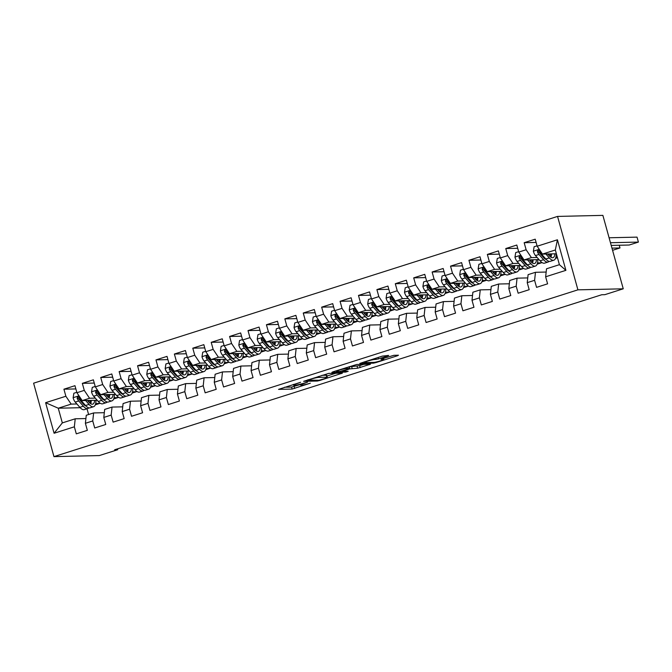 <?xml version="1.0" encoding="UTF-8"?>
<svg xmlns="http://www.w3.org/2000/svg" width="672" height="672" viewBox="0 0 672 672"><rect width="100%" height="100%" fill="white"/><g stroke="black" fill="none" stroke-linecap="round" stroke-linejoin="round"><path stroke-width="1.01" d="M300.602 382.284L278.552 389.374L292.127 389.063L310.346 383.174A6.502 0.638 164.5 0 1 302.148 385.064L301.022 385.09A6.502 0.638 164.5 0 1 300.535 384.989A6.502 0.638 164.5 0 1 304.391 383.309L307.608 382.124L303.332 383.334A6.502 0.638 164.5 0 1 295.142 385.224L294.008 385.258A6.502 0.638 164.5 0 1 293.53 385.148A6.502 0.638 164.5 0 1 297.377 383.468L300.602 382.284M387.652 355.992L388.71 355.429L382.334 356.11L359.814 363.426L373.531 363.149L376.093 362.552L397.421 355.765L398.471 355.211L393.876 355.312L382.183 358.814L380.982 359.335L383.418 359.318A5.435 0.529 164.5 0 1 383.813 359.402A5.435 0.529 164.5 0 1 379.68 361.091A5.435 0.529 164.5 0 1 373.75 362.393L364.812 362.603A5.435 0.529 164.5 0 1 364.409 362.51A5.435 0.529 164.5 0 1 368.55 360.822A5.435 0.529 164.5 0 1 374.48 359.52L378.529 358.898L387.652 355.992L387.509 355.463M623.246 288.809L577.92 289.842L557.55 216.418L602.876 215.376L623.246 288.809L604.834 294.672L601.759 294.739L114.626 449.795L117.701 449.728L117.466 448.888M117.701 449.728L99.288 455.582L53.962 456.624L577.92 289.842M328.7 373.405L303.61 381.318L317.335 381.041L319.897 380.444L342.426 373.128L328.7 373.405M332.917 371.843L356.798 364.468L370.524 364.19L357.63 368.214L349.566 368.928L342.308 371.381L348.188 371.28L345.66 372.086L331.859 372.406L332.917 371.843M557.55 216.418L33.6 383.191L53.962 456.624M80.195 407.711L58.254 408.215L62.328 422.898L54.096 433.255L74.348 426.804L76.297 433.852L87.343 430.34L85.394 423.293L92.753 420.949L94.71 427.988L105.756 424.477L103.799 417.43L111.166 415.086L113.123 422.134L124.169 418.614L122.212 411.575L129.578 409.223L131.527 416.27L142.573 412.759L140.624 405.712L147.991 403.368L149.94 410.416L160.986 406.896L159.037 399.848L166.396 397.505L168.353 404.552L179.399 401.033L177.442 393.994L184.808 391.65L186.757 398.689L197.812 395.178L195.854 388.13L203.221 385.787L205.17 392.834L216.216 389.315L214.267 382.267L221.626 379.924L223.583 386.971L234.629 383.46L232.672 376.412L240.038 374.069L241.996 381.116L253.042 377.597L251.084 370.549L258.451 368.206L260.4 375.253L271.446 371.734L269.497 364.694L276.856 362.351L278.813 369.39L289.859 365.879L287.902 358.831L295.268 356.488L297.226 363.535L308.272 360.016L306.314 352.968L313.681 350.624L315.63 357.672L326.676 354.152L324.727 347.113L332.086 344.77L334.043 351.809L345.089 348.298L343.132 341.25L350.498 338.906L352.456 345.954L363.502 342.434L361.544 335.395L368.911 333.043L370.86 340.091L381.906 336.58L379.957 329.532L387.316 327.188L389.273 334.236L400.319 330.716L398.362 323.669L405.728 321.325L407.686 328.373L418.732 324.853L416.774 317.814L424.141 315.47L426.09 322.51L437.136 318.998L435.187 311.951L442.546 309.607L444.503 316.655L455.549 313.135L453.592 306.088L460.958 303.744L462.916 310.792L473.962 307.28L472.004 300.233L479.371 297.889L481.32 304.928L492.366 301.417L490.417 294.37L497.784 292.026L499.733 299.074L510.779 295.554L508.83 288.515L516.188 286.171L518.146 293.21L529.192 289.699L527.234 282.652L534.601 280.308L536.55 287.356L547.596 283.836L545.647 276.788L546.521 268.783L559.406 264.684L555.332 249.992L542.447 254.1L556.382 253.781M54.096 433.255L45.62 402.688L65.873 396.245L71.148 404.116L76.902 403.981M75.86 388.928L63.916 389.197L65.873 396.245M63.916 389.197L74.962 385.686L76.919 392.725L84.277 390.382L89.552 398.252L95.306 398.118M94.273 383.065L82.328 383.342L84.277 390.382M82.328 383.342L93.374 379.823L95.323 386.87L102.69 384.527L107.965 392.389L113.719 392.263M112.686 377.202L100.741 377.479L102.69 384.527M100.741 377.479L111.787 373.96L113.736 381.007L121.103 378.664L126.378 386.534L132.132 386.4M131.09 371.347L119.146 371.616L121.103 378.664M119.146 371.616L130.192 368.105L132.149 375.144L139.507 372.8L144.782 380.671L150.545 380.537M149.503 365.484L137.558 365.761L139.507 372.8M137.558 365.761L148.604 362.242L150.553 369.289L157.92 366.946L163.195 374.808L168.949 374.682M167.916 359.629L155.971 359.898L157.92 366.946M155.971 359.898L167.017 356.378L168.966 363.426L176.333 361.082L181.608 368.953L187.362 368.819M186.32 353.766L174.376 354.035L176.333 361.082M174.376 354.035L185.422 350.524L187.379 357.571L194.746 355.228L200.012 363.09L205.775 362.964M204.733 347.903L192.788 348.18L194.746 355.228M192.788 348.18L203.834 344.66L205.792 351.708L213.15 349.364L218.425 357.235L224.179 357.101M223.146 342.048L211.201 342.317L213.15 349.364M211.201 342.317L222.247 338.806L224.196 345.845L231.563 343.501L236.838 351.372L242.592 351.238M241.55 336.185L229.606 336.462L231.563 343.501M229.606 336.462L240.652 332.942L242.609 339.99L249.976 337.646L255.242 345.509L261.005 345.383M259.963 330.322L248.018 330.599L249.976 337.646M248.018 330.599L259.064 327.079L261.022 334.127L268.38 331.783L273.655 339.654L279.409 339.52M278.376 324.467L266.431 324.736L268.38 331.783M266.431 324.736L277.477 321.224L279.426 328.272L286.793 325.92L292.068 333.791L297.822 333.665M296.78 318.604L284.836 318.881L286.793 325.92M284.836 318.881L295.882 315.361L297.839 322.409L305.206 320.065L310.481 327.936L316.235 327.802M315.193 312.749L303.248 313.018L305.206 320.065M303.248 313.018L314.294 309.506L316.252 316.546L323.61 314.202L328.885 322.073L334.639 321.938M333.606 306.886L321.661 307.154L323.61 314.202M321.661 307.154L332.707 303.643L334.656 310.691L342.023 308.347L347.298 316.21L353.052 316.084M352.01 301.022L340.066 301.3L342.023 308.347M340.066 301.3L351.112 297.78L353.069 304.828L360.436 302.484L365.711 310.355L371.465 310.22M370.423 295.168L358.478 295.436L360.436 302.484M358.478 295.436L369.524 291.925L371.482 298.964L378.84 296.621L384.115 304.492L389.869 304.357M388.836 289.304L376.891 289.582L378.84 296.621M376.891 289.582L387.937 286.062L389.886 293.11L397.253 290.766L402.528 298.628L408.282 298.502M407.249 283.45L395.296 283.718L397.253 290.766M395.296 283.718L406.342 280.199L408.299 287.246L415.666 284.903L420.941 292.774L426.695 292.639M425.653 277.586L413.708 277.855L415.666 284.903M413.708 277.855L424.754 274.344L426.712 281.392L434.07 279.048L439.345 286.91L445.099 286.784M444.066 271.723L432.121 272L434.07 279.048M432.121 272L443.167 268.481L445.116 275.528L452.483 273.185L457.758 281.056L463.512 280.921M462.479 265.868L450.534 266.137L452.483 273.185M450.534 266.137L461.58 262.626L463.529 269.665L470.896 267.322L476.171 275.192L481.925 275.058M480.883 260.005L468.938 260.282L470.896 267.322M468.938 260.282L479.984 256.763L481.942 263.81L489.3 261.467L494.575 269.329L500.338 269.203M499.296 254.142L487.351 254.419L489.3 261.467M487.351 254.419L498.397 250.9L500.346 257.947L507.713 255.604L512.988 263.474L518.742 263.34M517.709 248.287L505.764 248.556L507.713 255.604M505.764 248.556L516.81 245.045L518.759 252.084L526.126 249.74L531.401 257.611L537.155 257.477M536.113 242.424L524.168 242.701L526.126 249.74M524.168 242.701L535.214 239.182L537.172 246.229L557.424 239.778L565.9 270.346L545.647 276.788M546.16 272.051L535.475 272.294L528.108 274.646L527.234 282.652M534.601 280.308L535.475 272.294M537.172 246.229L542.447 254.1M557.424 239.778L555.332 249.992M527.755 277.914L517.062 278.158L509.695 280.501L508.83 288.515M516.188 286.171L517.062 278.158M557.474 257.712L555.542 258.325M543.362 257.342L544.312 257.317M555.937 257.048L557.281 257.023M531.401 257.611L524.034 259.955L539.028 259.61M518.759 252.084L524.034 259.955M509.342 283.777L498.649 284.021L491.291 286.364L490.417 294.37M497.784 292.026L498.649 284.021M537.524 262.912L541.414 262.819L537.138 264.188M524.95 263.197L525.907 263.18M512.988 263.474L505.621 265.818L520.615 265.474M500.346 257.947L505.621 265.818M490.93 289.632L480.245 289.876L472.878 292.219L472.004 300.233M479.371 297.889L480.245 289.876M519.112 268.775L523.001 268.682L518.725 270.043M506.545 269.06L507.494 269.035M494.575 269.329L487.217 271.673L502.211 271.337M481.942 263.81L487.217 271.673M472.525 295.495L461.832 295.739L454.465 298.082L453.592 306.088M460.958 303.744L461.832 295.739M500.707 274.63L504.596 274.546L500.312 275.906M488.132 274.915L489.082 274.898M476.171 275.192L468.804 277.536L483.798 277.192M463.529 269.665L468.804 277.536M454.112 301.358L443.419 301.602L436.061 303.946L435.187 311.951M442.546 309.607L443.419 301.602M482.294 280.493L486.184 280.4L481.908 281.761M469.72 280.778L470.677 280.753M457.758 281.056L450.391 283.399L465.385 283.055M445.116 275.528L450.391 283.399M435.7 307.213L425.015 307.457L417.648 309.8L416.774 317.814M424.141 315.47L425.015 307.457M463.882 286.356L467.771 286.264L463.495 287.624M451.315 286.642L452.264 286.616M439.345 286.91L431.987 289.254L446.981 288.918M426.712 281.392L431.987 289.254M417.287 313.076L406.602 313.32L399.235 315.664L398.362 323.669M405.728 321.325L406.602 313.32M445.469 292.211L449.366 292.127L445.082 293.488M432.902 292.496L433.852 292.48M420.941 292.774L413.574 295.117L428.568 294.773M408.299 287.246L413.574 295.117M398.882 318.931L388.189 319.175L380.822 321.518L379.957 329.532M387.316 327.188L388.189 319.175M427.064 298.074L430.954 297.982L426.678 299.342M414.49 298.36L415.447 298.334M402.528 298.628L395.161 300.972L410.155 300.636M389.886 293.11L395.161 300.972M380.47 324.794L369.776 325.038L362.418 327.382L361.544 335.395M368.911 333.043L369.776 325.038M408.652 303.929L412.541 303.845L408.265 305.206M396.085 304.223L397.034 304.198M384.115 304.492L376.757 306.835L391.751 306.491M371.482 298.964L376.757 306.835M362.057 330.658L351.372 330.901L344.005 333.245L343.132 341.25M350.498 338.906L351.372 330.901M390.239 309.792L394.128 309.7L389.852 311.069M377.672 310.078L378.622 310.061M365.711 310.355L358.344 312.698L373.338 312.354M353.069 304.828L358.344 312.698M343.652 336.512L332.959 336.756L325.592 339.1L324.727 347.113M332.086 344.77L332.959 336.756M371.834 315.655L375.724 315.563L371.448 316.924M359.26 315.941L360.209 315.916M347.298 316.21L339.931 318.553L354.925 318.217M334.656 310.691L339.931 318.553M325.24 342.376L314.546 342.619L307.188 344.963L306.314 352.968M313.681 350.624L314.546 342.619M353.422 321.51L357.311 321.426L353.035 322.787M340.855 321.796L341.804 321.779M328.885 322.073L321.527 324.416L336.521 324.072M316.252 316.546L321.527 324.416M306.827 348.23L296.142 348.482L288.775 350.826L287.902 358.831M295.268 356.488L296.142 348.482M335.009 327.373L338.898 327.281L334.622 328.642M322.442 327.659L323.392 327.634M310.481 327.936L303.114 330.28L318.108 329.935M297.839 322.409L303.114 330.28M288.422 354.094L277.729 354.337L270.362 356.681L269.497 364.694M276.856 362.351L277.729 354.337M316.604 333.228L320.494 333.144L316.218 334.505M304.03 333.522L304.979 333.497M292.068 333.791L284.701 336.134L299.695 335.79M279.426 328.272L284.701 336.134M270.01 359.957L259.316 360.2L251.958 362.544L251.084 370.549M258.451 368.206L259.316 360.2M298.192 339.091L302.081 339.007L297.805 340.368M285.625 339.377L286.574 339.36M273.655 339.654L266.297 341.998L281.291 341.653M261.022 334.127L266.297 341.998M251.597 365.812L240.912 366.055L233.545 368.399L232.672 376.412M240.038 374.069L240.912 366.055M279.779 344.954L283.668 344.862L279.392 346.223M267.212 345.24L268.162 345.215M255.242 345.509L247.884 347.852L262.878 347.516M242.609 339.99L247.884 347.852M233.192 371.675L222.499 371.918L215.132 374.262L214.267 382.267M221.626 379.924L222.499 371.918M261.374 350.809L265.264 350.725L260.988 352.086M248.8 351.095L249.749 351.078M236.838 351.372L229.471 353.716L244.465 353.371M224.196 345.845L229.471 353.716M214.78 377.538L204.086 377.782L196.728 380.125L195.854 388.13M203.221 385.787L204.086 377.782M242.962 356.672L246.851 356.58L242.575 357.941M230.387 356.958L231.344 356.941M218.425 357.235L211.058 359.579L226.061 359.234M205.792 351.708L211.058 359.579M196.367 383.393L185.682 383.636L178.315 385.98L177.442 393.994M184.808 391.65L185.682 383.636M224.549 362.536L228.438 362.443L224.162 363.804M211.982 362.821L212.932 362.796M200.012 363.09L192.654 365.434L207.648 365.098M187.379 357.571L192.654 365.434M177.962 389.256L167.269 389.5L159.902 391.843L159.037 399.848M166.396 397.505L167.269 389.5M206.144 368.39L210.034 368.306L205.75 369.667M193.57 368.676L194.519 368.659M181.608 368.953L174.241 371.297L189.235 370.952M168.966 363.426L174.241 371.297M159.55 395.111L148.856 395.354L141.498 397.706L140.624 405.712M147.991 403.368L148.856 395.354M187.732 374.254L191.621 374.161L187.345 375.522M175.157 374.539L176.114 374.514M163.195 374.808L155.828 377.16L170.822 376.816M150.553 369.289L155.828 377.16M141.137 400.974L130.452 401.218L123.085 403.561L122.212 411.575M129.578 409.223L130.452 401.218M169.319 380.108L173.208 380.024L168.932 381.385M156.752 380.402L157.702 380.377M144.782 380.671L137.424 383.015L152.418 382.67M132.149 375.144L137.424 383.015M122.732 406.837L112.039 407.081L104.672 409.424L103.799 417.43M111.166 415.086L112.039 407.081M150.914 385.972L154.804 385.879L150.52 387.248M138.34 386.257L139.289 386.24M126.378 386.534L119.011 388.878L134.005 388.534M113.736 381.007L119.011 388.878M104.32 412.692L93.626 412.936L86.268 415.279L85.394 423.293M92.753 420.949L93.626 412.936M132.502 391.835L136.391 391.742L132.115 393.103M119.927 392.12L120.884 392.095M107.965 392.389L100.598 394.733L115.592 394.397M95.323 386.87L100.598 394.733M85.907 418.555L75.222 418.799L62.328 422.898M74.348 426.804L75.222 418.799M114.089 397.69L117.978 397.606L113.702 398.966M101.522 397.975L102.472 397.958M89.552 398.252L82.194 400.596L97.188 400.252M76.919 392.725L82.194 400.596M87.024 408.794L88.612 414.532M95.676 403.553L99.574 403.46L95.29 404.821M83.11 403.838L84.059 403.813M71.148 404.116L58.254 408.215L45.62 402.688M541.414 262.819L541.153 261.895M523.001 268.682L522.749 267.758M504.596 274.546L504.336 273.622M486.184 280.4L485.923 279.476M467.771 286.264L467.519 285.34M449.366 292.127L449.106 291.194M430.954 297.982L430.693 297.058M412.541 303.845L412.289 302.921M394.128 309.7L393.876 308.776M375.724 315.563L375.463 314.639M357.311 321.426L357.059 320.502M338.898 327.281L338.646 326.357M320.494 333.144L320.233 332.22M302.081 339.007L301.829 338.075M283.668 344.862L283.416 343.938M265.264 350.725L265.003 349.801M246.851 356.58L246.59 355.656M228.438 362.443L228.186 361.519M210.034 368.306L209.773 367.382M191.621 374.161L191.36 373.237M173.208 380.024L172.956 379.1M154.804 385.879L154.543 384.955M136.391 391.742L136.13 390.818M117.978 397.606L117.726 396.682M99.574 403.46L99.313 402.536M559.406 264.684L565.9 270.346M284.558 387.24L291.572 387.072L300.401 384.493M326.945 376.043L335.714 373.246M307.86 380.134L319.032 380.251L323.45 379A6.502 0.638 164.5 0 0 327.298 377.32A6.502 0.638 164.5 0 0 326.819 377.219L318.671 377.404A6.502 0.638 164.5 0 0 310.481 379.294L307.776 379.848M327.298 377.32L326.752 375.337A6.502 0.638 164.5 0 0 326.264 375.228L326.819 377.219M321.964 375.329L326.264 375.228M363.821 364.308L359.646 365.635L360.192 367.618M349.28 366.862L359.646 365.635M346.416 368.466A5.435 0.529 164.5 0 0 340.486 369.768A5.435 0.529 164.5 0 0 336.344 371.456A5.435 0.529 164.5 0 0 336.748 371.54L339.898 371.473L348.508 368.953L349.717 368.424L346.416 368.466L346.181 367.618M76.801 392.314L73.861 393.246L73.122 397.807A5.485 1.966 72.3 0 0 75.23 402.083L79.842 407.333A15.834 5.67 72.3 0 0 84.353 409.643L87.847 408.534A15.834 5.67 72.3 0 0 88.847 407.862M84.966 405.535A13.138 4.704 72.3 0 0 85.142 405.048M85.638 400.52L89.048 404.401A15.834 5.67 72.3 0 0 93.551 406.72A15.834 5.67 72.3 0 0 95.978 400.285M87.461 400.478L88.998 402.226A13.138 4.704 72.3 0 0 92.736 404.149A13.138 4.704 72.3 0 0 94.685 400.31M93.551 406.72L90.056 407.828A15.834 5.67 -107.7 0 1 85.554 405.51L80.934 400.26A5.485 1.966 -107.7 0 1 79.33 397.471L77.692 396.682L77.12 398.177A5.485 1.966 72.3 0 0 78.725 400.966L83.345 406.216A15.834 5.67 72.3 0 0 87.847 408.534M90.233 403.41A15.834 5.67 72.3 0 0 90.208 400.411M89.048 400.436A13.138 4.704 -107.7 0 1 88.973 402.2M85.991 405.989A13.138 4.704 -107.7 0 1 83.294 404.048L78.674 398.798A2.797 1 -107.7 0 1 78.229 398.152L77.12 398.177M90.678 403.721A13.138 4.704 72.3 0 0 91.249 400.386M95.214 386.45L92.266 387.391L91.526 391.944A5.485 1.966 72.3 0 0 93.643 396.22L98.255 401.47A15.834 5.67 72.3 0 0 102.757 403.788L106.26 402.671A15.834 5.67 72.3 0 0 107.26 401.999M103.379 399.672A13.138 4.704 72.3 0 0 103.555 399.185M104.051 394.657L107.461 398.538A15.834 5.67 72.3 0 0 111.964 400.856A15.834 5.67 72.3 0 0 114.391 394.422M105.865 394.615L107.411 396.371A13.138 4.704 72.3 0 0 111.149 398.294A13.138 4.704 72.3 0 0 113.098 394.447M111.964 400.856L108.469 401.974A15.834 5.67 -107.7 0 1 103.958 399.655L99.347 394.405A5.485 1.966 -107.7 0 1 97.742 391.616L96.104 390.818L95.533 392.314A5.485 1.966 72.3 0 0 97.138 395.111L101.749 400.352A15.834 5.67 72.3 0 0 106.26 402.671M108.646 397.555A15.834 5.67 72.3 0 0 108.62 394.556M107.453 394.582A13.138 4.704 -107.7 0 1 107.386 396.346M104.395 400.126A13.138 4.704 -107.7 0 1 101.699 398.185L97.087 392.935A2.797 1 -107.7 0 1 96.642 392.288L95.533 392.314M109.082 397.858A13.138 4.704 72.3 0 0 109.662 394.531M113.618 380.596L110.678 381.528L109.939 386.081A5.485 1.966 72.3 0 0 112.048 390.365L116.668 395.606A15.834 5.67 72.3 0 0 121.17 397.925L124.664 396.816A15.834 5.67 72.3 0 0 125.672 396.144M121.783 393.817A13.138 4.704 72.3 0 0 121.96 393.33M122.455 388.794L125.866 392.683A15.834 5.67 72.3 0 0 130.376 394.993A15.834 5.67 72.3 0 0 132.804 388.559M124.278 388.752L125.815 390.508A13.138 4.704 72.3 0 0 129.562 392.431A13.138 4.704 72.3 0 0 131.51 388.592M130.376 394.993L126.874 396.11A15.834 5.67 -107.7 0 1 122.371 393.792L117.76 388.542A5.485 1.966 -107.7 0 1 116.155 385.753L114.517 384.964L113.946 386.459A5.485 1.966 72.3 0 0 115.55 389.248L120.162 394.498A15.834 5.67 72.3 0 0 124.664 396.816M127.058 391.692A15.834 5.67 72.3 0 0 127.025 388.693M125.866 388.718A13.138 4.704 -107.7 0 1 125.798 390.482M122.808 394.271A13.138 4.704 -107.7 0 1 120.112 392.322L115.5 387.08A2.797 1 -107.7 0 1 115.046 386.434L113.946 386.459M127.495 392.003A13.138 4.704 72.3 0 0 128.075 388.668M132.031 374.732L129.091 375.665L128.352 380.226A5.485 1.966 72.3 0 0 130.46 384.502L135.072 389.752A15.834 5.67 72.3 0 0 139.583 392.07L143.077 390.953A15.834 5.67 72.3 0 0 144.077 390.281M140.196 387.954A13.138 4.704 72.3 0 0 140.372 387.467M140.868 382.939L144.278 386.82A15.834 5.67 72.3 0 0 148.781 389.138A15.834 5.67 72.3 0 0 151.208 382.704M142.691 382.897L144.228 384.653A13.138 4.704 72.3 0 0 147.966 386.576A13.138 4.704 72.3 0 0 149.923 382.729M148.781 389.138L145.286 390.247A15.834 5.67 -107.7 0 1 140.784 387.929L136.164 382.687A5.485 1.966 -107.7 0 1 134.568 379.89L132.922 379.1L132.359 380.596A5.485 1.966 72.3 0 0 133.955 383.384L138.575 388.634A15.834 5.67 72.3 0 0 143.077 390.953M145.463 385.829A15.834 5.67 72.3 0 0 145.438 382.83M144.278 382.864A13.138 4.704 -107.7 0 1 144.203 384.619M141.221 388.408A13.138 4.704 -107.7 0 1 138.524 386.467L133.904 381.217A2.797 1 -107.7 0 1 133.459 380.57L132.359 380.596M145.908 386.14A13.138 4.704 72.3 0 0 146.479 382.813M150.444 368.869L147.496 369.81L146.756 374.363A5.485 1.966 72.3 0 0 148.873 378.638L153.485 383.888A15.834 5.67 72.3 0 0 157.987 386.207L161.49 385.09A15.834 5.67 72.3 0 0 162.49 384.426M158.609 382.099A13.138 4.704 72.3 0 0 158.785 381.604M159.281 377.076L162.691 380.957A15.834 5.67 72.3 0 0 167.194 383.275A15.834 5.67 72.3 0 0 169.621 376.841M161.095 377.034L162.641 378.79A13.138 4.704 72.3 0 0 166.379 380.713A13.138 4.704 72.3 0 0 168.328 376.874M167.194 383.275L163.699 384.392A15.834 5.67 -107.7 0 1 159.188 382.074L154.577 376.824A5.485 1.966 -107.7 0 1 152.972 374.035L151.334 373.237L150.763 374.732A5.485 1.966 72.3 0 0 152.368 377.53L156.979 382.78A15.834 5.67 72.3 0 0 161.49 385.09M163.876 379.974A15.834 5.67 72.3 0 0 163.85 376.975M162.683 377A13.138 4.704 -107.7 0 1 162.616 378.764M159.634 382.544A13.138 4.704 -107.7 0 1 156.929 380.604L152.317 375.354A2.797 1 -107.7 0 1 151.872 374.707L150.763 374.732M164.312 380.276A13.138 4.704 72.3 0 0 164.892 376.95M168.848 363.014L165.908 363.947L165.169 368.5A5.485 1.966 72.3 0 0 167.278 372.784L171.898 378.025A15.834 5.67 72.3 0 0 176.4 380.344L179.894 379.235A15.834 5.67 72.3 0 0 180.902 378.563M177.022 376.236A13.138 4.704 72.3 0 0 177.19 375.749M177.685 371.221L181.104 375.102A15.834 5.67 72.3 0 0 185.606 377.42A15.834 5.67 72.3 0 0 188.034 370.978M179.508 371.179L181.054 372.926A13.138 4.704 72.3 0 0 184.792 374.85A13.138 4.704 72.3 0 0 186.74 371.011M185.606 377.42L182.104 378.529A15.834 5.67 -107.7 0 1 177.601 376.211L172.99 370.961A5.485 1.966 -107.7 0 1 171.385 368.172L169.747 367.382L169.176 368.878A5.485 1.966 72.3 0 0 170.78 371.666L175.392 376.916A15.834 5.67 72.3 0 0 179.894 379.235M182.288 374.111A15.834 5.67 72.3 0 0 182.255 371.112M181.096 371.137A13.138 4.704 -107.7 0 1 181.028 372.901M178.038 376.69A13.138 4.704 -107.7 0 1 175.342 374.749L170.73 369.499A2.797 1 -107.7 0 1 170.276 368.852L169.176 368.878M182.725 374.422A13.138 4.704 72.3 0 0 183.305 371.087M187.261 357.151L184.321 358.092L183.582 362.645A5.485 1.966 72.3 0 0 185.69 366.92L190.302 372.17A15.834 5.67 72.3 0 0 194.813 374.489L198.307 373.372A15.834 5.67 72.3 0 0 199.315 372.7M195.426 370.373A13.138 4.704 72.3 0 0 195.602 369.886M196.098 365.358L199.508 369.239A15.834 5.67 72.3 0 0 204.011 371.557A15.834 5.67 72.3 0 0 206.447 365.123M197.921 365.316L199.458 367.072A13.138 4.704 72.3 0 0 203.196 368.995A13.138 4.704 72.3 0 0 205.153 365.148M204.011 371.557L200.516 372.666A15.834 5.67 -107.7 0 1 196.014 370.356L191.394 365.106A5.485 1.966 -107.7 0 1 189.798 362.317L188.16 361.519L187.589 363.014A5.485 1.966 72.3 0 0 189.185 365.803L193.805 371.053A15.834 5.67 72.3 0 0 198.307 373.372M200.701 368.256A15.834 5.67 72.3 0 0 200.668 365.257M199.508 365.282A13.138 4.704 -107.7 0 1 199.433 367.038M196.451 370.826A13.138 4.704 -107.7 0 1 193.754 368.886L189.134 363.636A2.797 1 -107.7 0 1 188.689 362.989L187.589 363.014M201.138 368.558A13.138 4.704 72.3 0 0 201.709 365.232M205.674 351.288L202.734 352.229L201.986 356.782A5.485 1.966 72.3 0 0 204.103 361.057L208.715 366.307A15.834 5.67 72.3 0 0 213.217 368.626L216.72 367.517A15.834 5.67 72.3 0 0 217.72 366.845M213.839 364.518A13.138 4.704 72.3 0 0 214.015 364.031M214.511 359.495L217.921 363.376A15.834 5.67 72.3 0 0 222.424 365.694A15.834 5.67 72.3 0 0 224.851 359.26M216.325 359.453L217.871 361.208A13.138 4.704 72.3 0 0 221.609 363.132A13.138 4.704 72.3 0 0 223.558 359.293M222.424 365.694L218.929 366.811A15.834 5.67 -107.7 0 1 214.418 364.493L209.807 359.243A5.485 1.966 -107.7 0 1 208.202 356.454L206.564 355.656L205.993 357.16A5.485 1.966 72.3 0 0 207.598 359.948L212.209 365.198A15.834 5.67 72.3 0 0 216.72 367.517M219.106 362.393A15.834 5.67 72.3 0 0 219.08 359.394M217.913 359.419A13.138 4.704 -107.7 0 1 217.846 361.183M214.864 364.972A13.138 4.704 -107.7 0 1 212.159 363.023L207.547 357.781A2.797 1 -107.7 0 1 207.102 357.134L205.993 357.16M219.542 362.695A13.138 4.704 72.3 0 0 220.122 359.369M224.078 345.433L221.138 346.366L220.399 350.927A5.485 1.966 72.3 0 0 222.508 355.202L227.128 360.452A15.834 5.67 72.3 0 0 231.63 362.762L235.124 361.654A15.834 5.67 72.3 0 0 236.132 360.982M232.252 358.655A13.138 4.704 72.3 0 0 232.42 358.168M232.915 353.64L236.334 357.521A15.834 5.67 72.3 0 0 240.836 359.839A15.834 5.67 72.3 0 0 243.264 353.405M234.738 353.598L236.284 355.345A13.138 4.704 72.3 0 0 240.022 357.269A13.138 4.704 72.3 0 0 241.97 353.43M240.836 359.839L237.334 360.948A15.834 5.67 -107.7 0 1 232.831 358.63L228.22 353.388A5.485 1.966 -107.7 0 1 226.615 350.591L224.977 349.801L224.406 351.296A5.485 1.966 72.3 0 0 226.01 354.085L230.622 359.335A15.834 5.67 72.3 0 0 235.124 361.654M237.518 356.53A15.834 5.67 72.3 0 0 237.493 353.531M236.326 353.556A13.138 4.704 -107.7 0 1 236.258 355.32M233.268 359.108A13.138 4.704 -107.7 0 1 230.572 357.168L225.96 351.918A2.797 1 -107.7 0 1 225.515 351.271L224.406 351.296M237.955 356.84A13.138 4.704 72.3 0 0 238.535 353.506M242.491 339.57L239.551 340.511L238.812 345.064A5.485 1.966 72.3 0 0 240.92 349.339L245.532 354.589A15.834 5.67 72.3 0 0 250.043 356.908L253.537 355.79A15.834 5.67 72.3 0 0 254.545 355.127M250.656 352.792A13.138 4.704 72.3 0 0 250.832 352.304M251.328 347.777L254.738 351.658A15.834 5.67 72.3 0 0 259.249 353.976A15.834 5.67 72.3 0 0 261.677 347.542M253.151 347.735L254.688 349.49A13.138 4.704 72.3 0 0 258.426 351.414A13.138 4.704 72.3 0 0 260.383 347.567M259.249 353.976L255.746 355.093A15.834 5.67 -107.7 0 1 251.244 352.775L246.624 347.525A5.485 1.966 -107.7 0 1 245.028 344.736L243.39 343.938L242.819 345.433A5.485 1.966 72.3 0 0 244.415 348.23L249.035 353.472A15.834 5.67 72.3 0 0 253.537 355.79M255.931 350.675A15.834 5.67 72.3 0 0 255.898 347.676M254.738 347.701A13.138 4.704 -107.7 0 1 254.663 349.465M251.681 353.245A13.138 4.704 -107.7 0 1 248.984 351.305L244.364 346.055A2.797 1 -107.7 0 1 243.919 345.408L242.819 345.433M256.368 350.977A13.138 4.704 72.3 0 0 256.939 347.651M260.904 333.715L257.964 334.648L257.216 339.2A5.485 1.966 72.3 0 0 259.333 343.484L263.945 348.726A15.834 5.67 72.3 0 0 268.447 351.044L271.95 349.936A15.834 5.67 72.3 0 0 272.95 349.264M269.069 346.937A13.138 4.704 72.3 0 0 269.245 346.45M269.741 341.914L273.151 345.803A15.834 5.67 72.3 0 0 277.654 348.113A15.834 5.67 72.3 0 0 280.081 341.678M271.555 341.88L273.101 343.627A13.138 4.704 72.3 0 0 276.839 345.551A13.138 4.704 72.3 0 0 278.788 341.712M277.654 348.113L274.159 349.23A15.834 5.67 -107.7 0 1 269.657 346.912L265.037 341.662A5.485 1.966 -107.7 0 1 263.432 338.873L261.794 338.083L261.223 339.578A5.485 1.966 72.3 0 0 262.828 342.367L267.448 347.617A15.834 5.67 72.3 0 0 271.95 349.936M274.336 344.812A15.834 5.67 72.3 0 0 274.31 341.813M273.143 341.838A13.138 4.704 -107.7 0 1 273.076 343.602M270.094 347.39A13.138 4.704 -107.7 0 1 267.397 345.45L262.777 340.2A2.797 1 -107.7 0 1 262.332 339.553L261.223 339.578M274.772 345.122A13.138 4.704 72.3 0 0 275.352 341.788M279.317 327.852L276.368 328.784L275.629 333.346A5.485 1.966 72.3 0 0 277.738 337.621L282.358 342.871A15.834 5.67 72.3 0 0 286.86 345.19L290.354 344.072A15.834 5.67 72.3 0 0 291.362 343.4M287.482 341.074A13.138 4.704 72.3 0 0 287.658 340.586M288.145 336.059L291.564 339.94A15.834 5.67 72.3 0 0 296.066 342.258A15.834 5.67 72.3 0 0 298.494 335.824M289.968 336.017L291.514 337.772A13.138 4.704 72.3 0 0 295.252 339.696A13.138 4.704 72.3 0 0 297.2 335.849M296.066 342.258L292.564 343.367A15.834 5.67 -107.7 0 1 288.061 341.048L283.45 335.807A5.485 1.966 -107.7 0 1 281.845 333.01L280.207 332.22L279.636 333.715A5.485 1.966 72.3 0 0 281.24 336.504L285.852 341.754A15.834 5.67 72.3 0 0 290.354 344.072M292.748 338.957A15.834 5.67 72.3 0 0 292.723 335.95M291.556 335.983A13.138 4.704 -107.7 0 1 291.488 337.739M288.498 341.527A13.138 4.704 -107.7 0 1 285.802 339.587L281.19 334.337A2.797 1 -107.7 0 1 280.745 333.69L279.636 333.715M293.185 339.259A13.138 4.704 72.3 0 0 293.765 335.933M297.721 321.989L294.781 322.93L294.042 327.482A5.485 1.966 72.3 0 0 296.15 331.758L300.762 337.008A15.834 5.67 72.3 0 0 305.273 339.326L308.767 338.209A15.834 5.67 72.3 0 0 309.775 337.546M305.886 335.219A13.138 4.704 72.3 0 0 306.062 334.732M306.558 330.196L309.968 334.076A15.834 5.67 72.3 0 0 314.479 336.395A15.834 5.67 72.3 0 0 316.907 329.96M308.381 330.154L309.918 331.909A13.138 4.704 72.3 0 0 313.656 333.833A13.138 4.704 72.3 0 0 315.613 329.994M314.479 336.395L310.976 337.512A15.834 5.67 -107.7 0 1 306.474 335.194L301.862 329.944A5.485 1.966 -107.7 0 1 300.258 327.155L298.62 326.357L298.049 327.86A5.485 1.966 72.3 0 0 299.653 330.649L304.265 335.899A15.834 5.67 72.3 0 0 308.767 338.209M311.161 333.094A15.834 5.67 72.3 0 0 311.128 330.095M309.968 330.12A13.138 4.704 -107.7 0 1 309.893 331.884M306.911 335.664A13.138 4.704 -107.7 0 1 304.214 333.724L299.603 328.474A2.797 1 -107.7 0 1 299.149 327.835L298.049 327.86M311.598 333.396A13.138 4.704 72.3 0 0 312.169 330.07M316.134 316.134L313.194 317.066L312.455 321.628A5.485 1.966 72.3 0 0 314.563 325.903L319.175 331.153A15.834 5.67 72.3 0 0 323.677 333.463L327.18 332.354A15.834 5.67 72.3 0 0 328.18 331.682M324.299 329.356A13.138 4.704 72.3 0 0 324.475 328.868M324.971 324.341L328.381 328.222A15.834 5.67 72.3 0 0 332.884 330.54A15.834 5.67 72.3 0 0 335.311 324.097M326.785 324.299L328.331 326.046A13.138 4.704 72.3 0 0 332.069 327.97A13.138 4.704 72.3 0 0 334.018 324.131M332.884 330.54L329.389 331.649A15.834 5.67 -107.7 0 1 324.887 329.33L320.267 324.08A5.485 1.966 -107.7 0 1 318.662 321.292L317.024 320.502L316.453 321.997A5.485 1.966 72.3 0 0 318.058 324.786L322.678 330.036A15.834 5.67 72.3 0 0 327.18 332.354M329.566 327.23A15.834 5.67 72.3 0 0 329.54 324.232M328.373 324.257A13.138 4.704 -107.7 0 1 328.306 326.021M325.324 329.809A13.138 4.704 -107.7 0 1 322.627 327.869L318.007 322.619A2.797 1 -107.7 0 1 317.562 321.972L316.453 321.997M330.002 327.541A13.138 4.704 72.3 0 0 330.582 324.206M334.547 310.271L331.598 311.212L330.859 315.764A5.485 1.966 72.3 0 0 332.968 320.04L337.588 325.29A15.834 5.67 72.3 0 0 342.09 327.608L345.593 326.491A15.834 5.67 72.3 0 0 346.592 325.819M342.712 323.492A13.138 4.704 72.3 0 0 342.888 323.005M343.375 318.478L346.794 322.358A15.834 5.67 72.3 0 0 351.296 324.677A15.834 5.67 72.3 0 0 353.724 318.242M345.198 318.436L346.744 320.191A13.138 4.704 72.3 0 0 350.482 322.115A13.138 4.704 72.3 0 0 352.43 318.268M351.296 324.677L347.802 325.786A15.834 5.67 -107.7 0 1 343.291 323.476L338.68 318.226A5.485 1.966 -107.7 0 1 337.075 315.437L335.437 314.639L334.866 316.134A5.485 1.966 72.3 0 0 336.47 318.931L341.082 324.173A15.834 5.67 72.3 0 0 345.593 326.491M347.978 321.376A15.834 5.67 72.3 0 0 347.953 318.377M346.786 318.402A13.138 4.704 -107.7 0 1 346.718 320.158M343.728 323.946A13.138 4.704 -107.7 0 1 341.032 322.006L336.42 316.756A2.797 1 -107.7 0 1 335.975 316.109L334.866 316.134M348.415 321.678A13.138 4.704 72.3 0 0 348.995 318.352M352.951 304.408L350.011 305.348L349.272 309.901A5.485 1.966 72.3 0 0 351.38 314.177L356 319.427A15.834 5.67 72.3 0 0 360.503 321.745L363.997 320.636A15.834 5.67 72.3 0 0 365.005 319.964M361.116 317.638A13.138 4.704 72.3 0 0 361.292 317.15M361.788 312.614L365.198 316.495A15.834 5.67 72.3 0 0 369.709 318.814A15.834 5.67 72.3 0 0 372.137 312.379M363.611 312.572L365.148 314.328A13.138 4.704 72.3 0 0 368.894 316.252A13.138 4.704 72.3 0 0 370.843 312.413M369.709 318.814L366.206 319.931A15.834 5.67 -107.7 0 1 361.704 317.612L357.092 312.362A5.485 1.966 -107.7 0 1 355.488 309.574L353.85 308.776L353.279 310.279A5.485 1.966 72.3 0 0 354.883 313.068L359.495 318.318A15.834 5.67 72.3 0 0 363.997 320.636M366.391 315.512A15.834 5.67 72.3 0 0 366.358 312.514M365.198 312.539A13.138 4.704 -107.7 0 1 365.123 314.303M362.141 318.091A13.138 4.704 -107.7 0 1 359.444 316.142L354.833 310.901A2.797 1 -107.7 0 1 354.379 310.254L353.279 310.279M366.828 315.815A13.138 4.704 72.3 0 0 367.399 312.488M371.364 298.553L368.424 299.485L367.685 304.046A5.485 1.966 72.3 0 0 369.793 308.322L374.405 313.572A15.834 5.67 72.3 0 0 378.907 315.89L382.41 314.773A15.834 5.67 72.3 0 0 383.41 314.101M379.529 311.774A13.138 4.704 72.3 0 0 379.705 311.287M380.201 306.76L383.611 310.64A15.834 5.67 72.3 0 0 388.114 312.959A15.834 5.67 72.3 0 0 390.541 306.524M382.024 306.718L383.561 308.473A13.138 4.704 72.3 0 0 387.299 310.397A13.138 4.704 72.3 0 0 389.248 306.55M388.114 312.959L384.619 314.068A15.834 5.67 -107.7 0 1 380.117 311.749L375.497 306.508A5.485 1.966 -107.7 0 1 373.892 303.71L372.254 302.921L371.683 304.416A5.485 1.966 72.3 0 0 373.288 307.205L377.908 312.455A15.834 5.67 72.3 0 0 382.41 314.773M384.796 309.649A15.834 5.67 72.3 0 0 384.77 306.65M383.603 306.676A13.138 4.704 -107.7 0 1 383.536 308.44M380.554 312.228A13.138 4.704 -107.7 0 1 377.857 310.288L373.237 305.038A2.797 1 -107.7 0 1 372.792 304.391L371.683 304.416M385.232 309.96A13.138 4.704 72.3 0 0 385.812 306.625M389.777 292.69L386.828 293.63L386.089 298.183A5.485 1.966 72.3 0 0 388.206 302.459L392.818 307.709A15.834 5.67 72.3 0 0 397.32 310.027L400.823 308.91A15.834 5.67 72.3 0 0 401.822 308.246M397.942 305.92A13.138 4.704 72.3 0 0 398.118 305.424M398.605 300.896L402.024 304.777A15.834 5.67 72.3 0 0 406.526 307.096A15.834 5.67 72.3 0 0 408.954 300.661M400.428 300.854L401.974 302.61A13.138 4.704 72.3 0 0 405.712 304.534A13.138 4.704 72.3 0 0 407.66 300.695M406.526 307.096L403.032 308.213A15.834 5.67 -107.7 0 1 398.521 305.894L393.91 300.644A5.485 1.966 -107.7 0 1 392.305 297.856L390.667 297.058L390.096 298.553A5.485 1.966 72.3 0 0 391.7 301.35L396.312 306.592A15.834 5.67 72.3 0 0 400.823 308.91M403.208 303.794A15.834 5.67 72.3 0 0 403.183 300.796M402.016 300.821A13.138 4.704 -107.7 0 1 401.948 302.585M398.958 306.365A13.138 4.704 -107.7 0 1 396.262 304.424L391.65 299.174A2.797 1 -107.7 0 1 391.205 298.528L390.096 298.553M403.645 304.097A13.138 4.704 72.3 0 0 404.225 300.77M408.181 286.835L405.241 287.767L404.502 292.32A5.485 1.966 72.3 0 0 406.61 296.604L411.23 301.846A15.834 5.67 72.3 0 0 415.733 304.164L419.227 303.055A15.834 5.67 72.3 0 0 420.235 302.383M416.346 300.056A13.138 4.704 72.3 0 0 416.522 299.569M417.018 295.042L420.428 298.922A15.834 5.67 72.3 0 0 424.939 301.232A15.834 5.67 72.3 0 0 427.367 294.798M418.841 295L420.378 296.747A13.138 4.704 72.3 0 0 424.124 298.67A13.138 4.704 72.3 0 0 426.073 294.832M424.939 301.232L421.436 302.35A15.834 5.67 -107.7 0 1 416.934 300.031L412.322 294.781A5.485 1.966 -107.7 0 1 410.718 291.992L409.08 291.203L408.509 292.698A5.485 1.966 72.3 0 0 410.113 295.487L414.725 300.737A15.834 5.67 72.3 0 0 419.227 303.055M421.621 297.931A15.834 5.67 72.3 0 0 421.588 294.932M420.428 294.958A13.138 4.704 -107.7 0 1 420.353 296.722M417.371 300.51A13.138 4.704 -107.7 0 1 414.674 298.57L410.063 293.32A2.797 1 -107.7 0 1 409.609 292.673L408.509 292.698M422.058 298.242A13.138 4.704 72.3 0 0 422.638 294.907M426.594 280.972L423.654 281.912L422.915 286.465A5.485 1.966 72.3 0 0 425.023 290.741L429.635 295.991A15.834 5.67 72.3 0 0 434.146 298.309L437.64 297.192A15.834 5.67 72.3 0 0 438.64 296.52M434.759 294.193A13.138 4.704 72.3 0 0 434.935 293.706M435.431 289.178L438.841 293.059A15.834 5.67 72.3 0 0 443.344 295.378A15.834 5.67 72.3 0 0 445.771 288.943M437.254 289.136L438.791 290.892A13.138 4.704 72.3 0 0 442.529 292.816A13.138 4.704 72.3 0 0 444.478 288.968M443.344 295.378L439.849 296.486A15.834 5.67 -107.7 0 1 435.347 294.176L430.727 288.926A5.485 1.966 -107.7 0 1 429.122 286.129L427.484 285.34L426.913 286.835A5.485 1.966 72.3 0 0 428.518 289.624L433.138 294.874A15.834 5.67 72.3 0 0 437.64 297.192M440.026 292.076A15.834 5.67 72.3 0 0 440 289.069M438.841 289.103A13.138 4.704 -107.7 0 1 438.766 290.858M435.784 294.647A13.138 4.704 -107.7 0 1 433.087 292.706L428.467 287.456A2.797 1 -107.7 0 1 428.022 286.81L426.913 286.835M440.462 292.379A13.138 4.704 72.3 0 0 441.042 289.052M445.007 275.108L442.058 276.049L441.319 280.602A5.485 1.966 72.3 0 0 443.436 284.878L448.048 290.128A15.834 5.67 72.3 0 0 452.55 292.446L456.053 291.329A15.834 5.67 72.3 0 0 457.052 290.665M453.172 288.338A13.138 4.704 72.3 0 0 453.348 287.851M453.835 283.315L457.254 287.196A15.834 5.67 72.3 0 0 461.756 289.514A15.834 5.67 72.3 0 0 464.184 283.08M455.658 283.273L457.204 285.029A13.138 4.704 72.3 0 0 460.942 286.952A13.138 4.704 72.3 0 0 462.89 283.114M461.756 289.514L458.262 290.632A15.834 5.67 -107.7 0 1 453.751 288.313L449.14 283.063A5.485 1.966 -107.7 0 1 447.535 280.274L445.897 279.476L445.326 280.98A5.485 1.966 72.3 0 0 446.93 283.769L451.542 289.019A15.834 5.67 72.3 0 0 456.053 291.329M458.438 286.213A15.834 5.67 72.3 0 0 458.413 283.214M457.246 283.24A13.138 4.704 -107.7 0 1 457.178 285.004M454.188 288.784A13.138 4.704 -107.7 0 1 451.492 286.843L446.88 281.602A2.797 1 -107.7 0 1 446.435 280.955L445.326 280.98M458.875 286.516A13.138 4.704 72.3 0 0 459.455 283.189M463.411 269.254L460.471 270.186L459.732 274.747A5.485 1.966 72.3 0 0 461.84 279.023L466.46 284.273A15.834 5.67 72.3 0 0 470.963 286.583L474.457 285.474A15.834 5.67 72.3 0 0 475.465 284.802M471.576 282.475A13.138 4.704 72.3 0 0 471.752 281.988M472.248 277.46L475.658 281.341A15.834 5.67 72.3 0 0 480.169 283.66A15.834 5.67 72.3 0 0 482.597 277.225M474.071 277.418L475.608 279.166A13.138 4.704 72.3 0 0 479.354 281.089A13.138 4.704 72.3 0 0 481.303 277.25M480.169 283.66L476.666 284.768A15.834 5.67 -107.7 0 1 472.164 282.45L467.552 277.2A5.485 1.966 -107.7 0 1 465.948 274.411L464.31 273.622L463.739 275.117A5.485 1.966 72.3 0 0 465.343 277.906L469.955 283.156A15.834 5.67 72.3 0 0 474.457 285.474M476.851 280.35A15.834 5.67 72.3 0 0 476.818 277.351M475.658 277.376A13.138 4.704 -107.7 0 1 475.591 279.14M472.601 282.929A13.138 4.704 -107.7 0 1 469.904 280.988L465.293 275.738A2.797 1 -107.7 0 1 464.839 275.092L463.739 275.117M477.288 280.661A13.138 4.704 72.3 0 0 477.868 277.326M481.824 263.39L478.884 264.331L478.145 268.884A5.485 1.966 72.3 0 0 480.253 273.16L484.865 278.41A15.834 5.67 72.3 0 0 489.376 280.728L492.87 279.611A15.834 5.67 72.3 0 0 493.87 278.939M489.989 276.612A13.138 4.704 72.3 0 0 490.165 276.125M490.661 271.597L494.071 275.478A15.834 5.67 72.3 0 0 498.574 277.796A15.834 5.67 72.3 0 0 501.001 271.362M492.484 271.555L494.021 273.311A13.138 4.704 72.3 0 0 497.759 275.234A13.138 4.704 72.3 0 0 499.716 271.387M498.574 277.796L495.079 278.914A15.834 5.67 -107.7 0 1 490.577 276.595L485.957 271.345A5.485 1.966 -107.7 0 1 484.361 268.556L482.714 267.758L482.152 269.254A5.485 1.966 72.3 0 0 483.748 272.051L488.368 277.292A15.834 5.67 72.3 0 0 492.87 279.611M495.256 274.495A15.834 5.67 72.3 0 0 495.23 271.496M494.071 271.522A13.138 4.704 -107.7 0 1 493.996 273.286M491.014 277.066A13.138 4.704 -107.7 0 1 488.317 275.125L483.697 269.875A2.797 1 -107.7 0 1 483.252 269.228L482.152 269.254M495.701 274.798A13.138 4.704 72.3 0 0 496.272 271.471M500.237 257.536L497.288 258.468L496.549 263.021A5.485 1.966 72.3 0 0 498.666 267.305L503.278 272.546A15.834 5.67 72.3 0 0 507.78 274.865L511.283 273.756A15.834 5.67 72.3 0 0 512.282 273.084M508.402 270.757A13.138 4.704 72.3 0 0 508.578 270.27M509.074 265.734L512.484 269.623A15.834 5.67 72.3 0 0 516.986 271.933A15.834 5.67 72.3 0 0 519.414 265.499M510.888 265.692L512.434 267.448A13.138 4.704 72.3 0 0 516.172 269.371A13.138 4.704 72.3 0 0 518.12 265.532M516.986 271.933L513.492 273.05A15.834 5.67 -107.7 0 1 508.981 270.732L504.37 265.482A5.485 1.966 -107.7 0 1 502.765 262.693L501.127 261.904L500.556 263.399A5.485 1.966 72.3 0 0 502.16 266.188L506.772 271.438A15.834 5.67 72.3 0 0 511.283 273.756M513.668 268.632A15.834 5.67 72.3 0 0 513.643 265.633M512.476 265.658A13.138 4.704 -107.7 0 1 512.408 267.422M509.426 271.211A13.138 4.704 -107.7 0 1 506.722 269.262L502.11 264.02A2.797 1 -107.7 0 1 501.665 263.374L500.556 263.399M514.105 268.943A13.138 4.704 72.3 0 0 514.685 265.608M518.641 251.672L515.701 252.605L514.962 257.166A5.485 1.966 72.3 0 0 517.07 261.442L521.69 266.692A15.834 5.67 72.3 0 0 526.193 269.01L529.687 267.893A15.834 5.67 72.3 0 0 530.695 267.221M526.806 264.894A13.138 4.704 72.3 0 0 526.982 264.407M527.478 259.879L530.897 263.76A15.834 5.67 72.3 0 0 535.399 266.078A15.834 5.67 72.3 0 0 537.827 259.644M611.965 248.136L619.987 247.951L619.24 245.246M529.301 259.837L530.846 261.593A13.138 4.704 72.3 0 0 534.584 263.516A13.138 4.704 72.3 0 0 536.533 259.669M535.399 266.078L531.896 267.187A15.834 5.67 -107.7 0 1 527.394 264.869L522.782 259.627A5.485 1.966 -107.7 0 1 521.178 256.83L519.54 256.04L518.969 257.536A5.485 1.966 72.3 0 0 520.573 260.324L525.185 265.574A15.834 5.67 72.3 0 0 529.687 267.893M532.081 262.777A15.834 5.67 72.3 0 0 532.048 259.77M530.888 259.804A13.138 4.704 -107.7 0 1 530.821 261.559M527.831 265.348A13.138 4.704 -107.7 0 1 525.134 263.407L520.523 258.157A2.797 1 -107.7 0 1 520.069 257.51L518.969 257.536M532.518 263.08A13.138 4.704 72.3 0 0 533.098 259.753M612.57 250.312L619.987 247.951M537.054 245.809L534.114 246.75L533.375 251.303A5.485 1.966 72.3 0 0 535.483 255.578L540.095 260.828A15.834 5.67 72.3 0 0 544.606 263.147L548.1 262.03A15.834 5.67 72.3 0 0 549.108 261.366M545.219 259.039A13.138 4.704 72.3 0 0 545.395 258.544M610.462 242.726L638.4 242.088L629.194 245.02L611.209 245.431M545.891 254.016L549.301 257.897A15.834 5.67 72.3 0 0 553.804 260.215A15.834 5.67 72.3 0 0 556.24 253.781M638.4 242.088L637.022 237.132L609.084 237.77M547.714 253.974L549.251 255.73A13.138 4.704 72.3 0 0 552.989 257.653A13.138 4.704 72.3 0 0 554.946 253.814M553.804 260.215L550.309 261.332A15.834 5.67 -107.7 0 1 545.807 259.014L541.187 253.764A5.485 1.966 -107.7 0 1 539.591 250.975L537.953 250.177L537.382 251.672A5.485 1.966 72.3 0 0 538.978 254.47L543.598 259.72A15.834 5.67 72.3 0 0 548.1 262.03M550.494 256.914A15.834 5.67 72.3 0 0 550.46 253.915M549.301 253.94A13.138 4.704 -107.7 0 1 549.226 255.704M546.244 259.484A13.138 4.704 -107.7 0 1 543.547 257.544L538.927 252.294A2.797 1 -107.7 0 1 538.482 251.647L537.382 251.672M550.931 257.216A13.138 4.704 72.3 0 0 551.502 253.89M294.134 386.484L294.689 388.466M291.572 387.072L292.127 389.063M341.074 373.128L341.216 373.657M317.125 380.293L317.335 381.041M318.41 376.463L318.671 377.404M369.172 364.182L369.323 364.711M357.084 366.223L357.63 368.214M351.574 366.349L352.128 368.332M345.458 371.347L345.66 372.086M349.096 366.694L349.566 368.39M378.126 357.454L378.529 358.898M375.623 358.252L375.967 359.486M374.245 358.688L374.48 359.52M383.183 358.495L383.418 359.318M397.27 355.236L397.421 355.765M375.959 362.057L376.093 362.552M373.33 362.401L373.531 363.149M78.994 395.825L73.139 397.69M83.345 406.216L79.842 407.333M89.048 404.401L85.554 405.51M78.725 400.966L75.23 402.083M81.791 399.991L80.934 400.26M97.406 389.962L91.543 391.826M101.749 400.352L98.255 401.47M107.461 398.538L103.958 399.655M97.138 395.111L93.643 396.22M100.195 394.136L99.347 394.405M115.811 384.107L109.956 385.972M120.162 394.498L116.668 395.606M125.866 392.683L122.371 393.792M115.55 389.248L112.048 390.365M118.608 388.273L117.76 388.542M134.224 378.244L128.369 380.108M138.575 388.634L135.072 389.752M144.278 386.82L140.784 387.929M133.955 383.384L130.46 384.502M137.021 382.41L136.164 382.687M152.636 372.389L146.782 374.254M156.979 382.78L153.485 383.888M162.691 380.957L159.188 382.074M152.368 377.53L148.873 378.638M155.425 376.555L154.577 376.824M171.041 366.526L165.186 368.39M175.392 376.916L171.898 378.025M181.104 375.102L177.601 376.211M170.78 371.666L167.278 372.784M173.838 370.692L172.99 370.961M189.454 360.662L183.599 362.527M193.805 371.053L190.302 372.17M199.508 369.239L196.014 370.356M189.185 365.803L185.69 366.92M192.251 364.837L191.394 365.106M207.866 354.808L202.012 356.672M212.209 365.198L208.715 366.307M217.921 363.376L214.418 364.493M207.598 359.948L204.103 361.057M210.655 358.974L209.807 359.243M226.271 348.944L220.416 350.809M230.622 359.335L227.128 360.452M236.334 357.521L232.831 358.63M226.01 354.085L222.508 355.202M229.068 353.111L228.22 353.388M244.684 343.09L238.829 344.946M249.035 353.472L245.532 354.589M254.738 351.658L251.244 352.775M244.415 348.23L240.92 349.339M247.481 347.256L246.624 347.525M263.096 337.226L257.242 339.091M267.448 347.617L263.945 348.726M273.151 345.803L269.657 346.912M262.828 342.367L259.333 343.484M265.885 341.393L265.037 341.662M281.501 331.363L275.646 333.228M285.852 341.754L282.358 342.871M291.564 339.94L288.061 341.048M281.24 336.504L277.738 337.621M284.298 335.53L283.45 335.807M299.914 325.508L294.059 327.373M304.265 335.899L300.762 337.008M309.968 334.076L306.474 335.194M299.653 330.649L296.15 331.758M302.711 329.675L301.862 329.944M318.326 319.645L312.472 321.51M322.678 330.036L319.175 331.153M328.381 328.222L324.887 329.33M318.058 324.786L314.563 325.903M321.115 323.812L320.267 324.08M336.739 313.782L330.876 315.647M341.082 324.173L337.588 325.29M346.794 322.358L343.291 323.476M336.47 318.931L332.968 320.04M339.528 317.957L338.68 318.226M355.144 307.927L349.289 309.792M359.495 318.318L356 319.427M365.198 316.495L361.704 317.612M354.883 313.068L351.38 314.177M357.941 312.094L357.092 312.362M373.556 302.064L367.702 303.929M377.908 312.455L374.405 313.572M383.611 310.64L380.117 311.749M373.288 307.205L369.793 308.322M376.354 306.23L375.497 306.508M391.969 296.209L386.106 298.066M396.312 306.592L392.818 307.709M402.024 304.777L398.521 305.894M391.7 301.35L388.206 302.459M394.758 300.376L393.91 300.644M410.374 290.346L404.519 292.211M414.725 300.737L411.23 301.846M420.428 298.922L416.934 300.031M410.113 295.487L406.61 296.604M413.171 294.512L412.322 294.781M428.786 284.483L422.932 286.348M433.138 294.874L429.635 295.991M438.841 293.059L435.347 294.176M428.518 289.624L425.023 290.741M431.584 288.658L430.727 288.926M447.199 278.628L441.336 280.493M451.542 289.019L448.048 290.128M457.254 287.196L453.751 288.313M446.93 283.769L443.436 284.878M449.988 282.794L449.14 283.063M465.604 272.765L459.749 274.63M469.955 283.156L466.46 284.273M475.658 281.341L472.164 282.45M465.343 277.906L461.84 279.023M468.401 276.931L467.552 277.2M484.016 266.902L478.162 268.766M488.368 277.292L484.865 278.41M494.071 275.478L490.577 276.595M483.748 272.051L480.253 273.16M486.814 271.076L485.957 271.345M502.429 261.047L496.574 262.912M506.772 271.438L503.278 272.546M512.484 269.623L508.981 270.732M502.16 266.188L498.666 267.305M505.218 265.213L504.37 265.482M520.834 255.184L514.979 257.048M525.185 265.574L521.69 266.692M530.897 263.76L527.394 264.869M520.573 260.324L517.07 261.442M523.631 259.35L522.782 259.627M539.246 249.329L533.392 251.194M543.598 259.72L540.095 260.828M549.301 257.897L545.807 259.014M538.978 254.47L535.483 255.578M542.044 253.495L541.187 253.764M293.328 384.443L293.53 385.148M300.325 384.208L300.535 384.989M342.191 370.961L342.308 371.381M336.168 370.81L336.344 371.456M349.222 366.652L349.717 368.424M364.232 361.872L364.409 362.51M383.536 358.386L383.813 359.402"/></g></svg>

